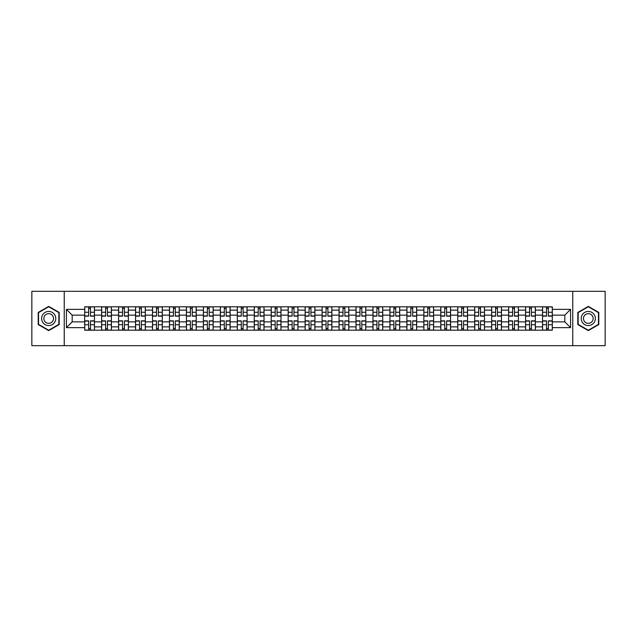 <?xml version="1.0" encoding="UTF-8"?>
<svg xmlns="http://www.w3.org/2000/svg" width="637" height="637" viewBox="0 0 637 637"><rect width="100%" height="100%" fill="white"/><g stroke="black" fill="none" stroke-linecap="round" stroke-linejoin="round"><path stroke-width="0.96" d="M572.759 345.676L605.15 345.676L605.15 291.324L31.85 291.324L31.85 345.676L572.759 345.676L572.759 291.324M101.641 330.189L101.641 310.131L94.459 310.131L94.459 330.189M94.459 310.131L94.459 306.811M101.641 310.131L101.641 306.811M111.419 306.811L111.419 330.189M118.593 330.189L118.593 306.811M128.379 306.811L128.379 330.189M135.554 330.189L135.554 306.811M145.34 306.811L145.34 330.189M152.514 330.189L152.514 306.811M162.292 306.811L162.292 330.189M169.466 330.189L169.466 306.811M179.252 306.811L179.252 330.189M186.426 330.189L186.426 306.811M196.212 306.811L196.212 330.189M203.386 330.189L203.386 306.811M213.164 306.811L213.164 330.189M220.338 330.189L220.338 306.811M230.124 306.811L230.124 330.189M237.298 330.189L237.298 306.811M247.084 306.811L247.084 330.189M254.259 330.189L254.259 306.811M264.037 306.811L264.037 330.189M271.211 330.189L271.211 306.811M280.997 306.811L280.997 330.189M288.171 330.189L288.171 306.811M297.957 306.811L297.957 330.189M305.131 330.189L305.131 306.811M314.909 306.811L314.909 330.189M322.091 330.189L322.091 306.811M331.869 306.811L331.869 330.189M339.043 330.189L339.043 306.811M348.829 306.811L348.829 330.189M356.003 330.189L356.003 306.811M365.789 306.811L365.789 330.189M372.964 330.189L372.964 306.811M382.741 306.811L382.741 330.189M389.916 330.189L389.916 306.811M399.702 306.811L399.702 330.189M406.876 330.189L406.876 306.811M416.662 306.811L416.662 330.189M423.836 330.189L423.836 306.811M433.614 306.811L433.614 330.189M440.788 330.189L440.788 306.811M450.574 306.811L450.574 330.189M457.748 330.189L457.748 306.811M467.534 306.811L467.534 330.189M474.708 330.189L474.708 306.811M484.486 306.811L484.486 330.189M491.66 330.189L491.66 306.811M501.446 306.811L501.446 330.189M508.621 330.189L508.621 306.811M518.407 306.811L518.407 330.189M525.581 330.189L525.581 306.811M535.359 306.811L535.359 330.189M542.541 330.189L542.541 306.811M542.541 321.868L535.359 321.868M525.581 321.868L518.407 321.868M508.621 321.868L501.446 321.868M491.66 321.868L484.486 321.868M474.708 321.868L467.534 321.868M457.748 321.868L450.574 321.868M440.788 321.868L433.614 321.868M423.836 321.868L416.662 321.868M406.876 321.868L399.702 321.868M389.916 321.868L382.741 321.868M372.964 321.868L365.789 321.868M356.003 321.868L348.829 321.868M339.043 321.868L331.869 321.868M322.091 321.868L314.909 321.868M305.131 321.868L297.957 321.868M288.171 321.868L280.997 321.868M271.211 321.868L264.037 321.868M254.259 321.868L247.084 321.868M237.298 321.868L230.124 321.868M220.338 321.868L213.164 321.868M203.386 321.868L196.212 321.868M186.426 321.868L179.252 321.868M169.466 321.868L162.292 321.868M152.514 321.868L145.34 321.868M135.554 321.868L128.379 321.868M118.593 321.868L111.419 321.868M101.641 321.868L94.459 321.868M542.541 315.132L535.359 315.132M525.581 315.132L518.407 315.132M508.621 315.132L501.446 315.132M491.66 315.132L484.486 315.132M474.708 315.132L467.534 315.132M457.748 315.132L450.574 315.132M440.788 315.132L433.614 315.132M423.836 315.132L416.662 315.132M406.876 315.132L399.702 315.132M389.916 315.132L382.741 315.132M372.964 315.132L365.789 315.132M356.003 315.132L348.829 315.132M339.043 315.132L331.869 315.132M322.091 315.132L314.909 315.132M305.131 315.132L297.957 315.132M288.171 315.132L280.997 315.132M271.211 315.132L264.037 315.132M254.259 315.132L247.084 315.132M237.298 315.132L230.124 315.132M220.338 315.132L213.164 315.132M203.386 315.132L196.212 315.132M186.426 315.132L179.252 315.132M169.466 315.132L162.292 315.132M152.514 315.132L145.34 315.132M135.554 315.132L128.379 315.132M118.593 315.132L111.419 315.132M101.641 315.132L94.459 315.132M72.18 321.868L84.681 321.868L84.681 315.132L72.18 315.132L72.18 321.868L66.415 327.633L66.415 309.367L84.681 309.367L84.681 315.132M552.319 315.132L552.319 321.868L564.82 321.868L564.82 315.132L552.319 315.132L552.319 306.811L84.681 306.811L84.681 309.367M552.319 309.367L570.585 309.367L570.585 327.633L552.319 327.633L552.319 321.868M84.681 321.868L84.681 330.189L552.319 330.189L552.319 327.633M84.681 327.633L66.415 327.633M64.241 345.676L64.241 291.324M59.185 312.441L48.699 306.389L38.212 312.441L38.212 324.559L48.699 330.611L59.185 324.559L59.185 312.441M598.788 312.441L588.301 306.389L577.815 312.441L577.815 324.559L588.301 330.611L598.788 324.559L598.788 312.441M90.494 328.557L88.647 328.557M88.647 308.443L90.494 308.443M107.454 328.557L105.607 328.557M105.607 308.443L107.454 308.443M124.414 328.557L122.559 328.557M122.559 308.443L124.414 308.443M141.366 328.557L139.519 328.557M139.519 308.443L141.366 308.443M158.326 328.557L156.479 328.557M156.479 308.443L158.326 308.443M175.286 328.557L173.439 328.557M173.439 308.443L175.286 308.443M192.239 328.557L190.391 328.557M190.391 308.443L192.239 308.443M209.199 328.557L207.351 328.557M207.351 308.443L209.199 308.443M226.159 328.557L224.312 328.557M224.312 308.443L226.159 308.443M243.111 328.557L241.264 328.557M241.264 308.443L243.111 308.443M260.071 328.557L258.224 328.557M258.224 308.443L260.071 308.443M277.031 328.557L275.184 328.557M275.184 308.443L277.031 308.443M293.991 328.557L292.136 328.557M292.136 308.443L293.991 308.443M310.944 328.557L309.096 328.557M309.096 308.443L310.944 308.443M327.904 328.557L326.056 328.557M326.056 308.443L327.904 308.443M344.864 328.557L343.009 328.557M343.009 308.443L344.864 308.443M361.816 328.557L359.969 328.557M359.969 308.443L361.816 308.443M378.776 328.557L376.929 328.557M376.929 308.443L378.776 308.443M395.736 328.557L393.889 328.557M393.889 308.443L395.736 308.443M412.688 328.557L410.841 328.557M410.841 308.443L412.688 308.443M429.649 328.557L427.801 328.557M427.801 308.443L429.649 308.443M446.609 328.557L444.761 328.557M444.761 308.443L446.609 308.443M463.561 328.557L461.714 328.557M461.714 308.443L463.561 308.443M480.521 328.557L478.674 328.557M478.674 308.443L480.521 308.443M497.481 328.557L495.634 328.557M495.634 308.443L497.481 308.443M514.441 328.557L512.586 328.557M512.586 308.443L514.441 308.443M531.393 328.557L529.546 328.557M529.546 308.443L531.393 308.443M548.353 328.557L546.506 328.557M546.506 308.443L548.353 308.443M66.415 309.367L72.18 315.132M564.82 321.868L570.585 327.633M564.82 315.132L570.585 309.367M90.494 316.159L90.494 306.923L94.411 306.923L94.411 316.159L90.494 316.159M88.647 308.34L90.494 308.34M88.647 306.923L84.737 306.923L84.737 316.159L88.647 316.159L88.647 306.923L90.494 306.923M88.647 320.841L88.647 330.077L84.737 330.077L84.737 320.841L88.647 320.841M90.494 328.66L88.647 328.66M90.494 330.077L94.411 330.077L94.411 320.841L90.494 320.841L90.494 330.077L88.647 330.077M107.454 316.159L107.454 306.923L111.364 306.923L111.364 316.159L107.454 316.159M105.607 308.34L107.454 308.34M105.607 306.923L101.689 306.923L101.689 316.159L105.607 316.159L105.607 306.923L107.454 306.923M124.414 316.159L124.414 306.923L128.324 306.923L128.324 316.159L124.414 316.159M122.559 308.34L124.414 308.34M122.559 306.923L118.649 306.923L118.649 316.159L122.559 316.159L122.559 306.923L124.414 306.923M42.583 322.035A7.063 7.063 0 0 0 52.234 324.615A7.063 7.063 0 0 0 54.822 314.965A7.063 7.063 0 0 0 45.163 312.385A7.063 7.063 0 0 0 42.583 322.035M44.51 320.921A4.841 4.841 0 0 0 51.119 322.688A4.841 4.841 0 0 0 52.887 316.079A4.841 4.841 0 0 0 46.278 314.312A4.841 4.841 0 0 0 44.51 320.921M48.699 306.763L58.859 312.632L58.859 324.368L48.699 330.237L38.538 324.368L38.538 312.632L48.699 306.763M582.178 322.035A7.063 7.063 0 0 0 591.837 324.615A7.063 7.063 0 0 0 594.417 314.965A7.063 7.063 0 0 0 584.766 312.385A7.063 7.063 0 0 0 582.178 322.035M584.113 320.921A4.841 4.841 0 0 0 590.722 322.688A4.841 4.841 0 0 0 592.49 316.079A4.841 4.841 0 0 0 585.881 314.312A4.841 4.841 0 0 0 584.113 320.921M588.301 306.763L598.462 312.632L598.462 324.368L588.301 330.237L578.141 324.368L578.141 312.632L588.301 306.763M105.607 320.841L105.607 330.077L101.689 330.077L101.689 320.841L105.607 320.841M107.454 328.66L105.607 328.66M107.454 330.077L111.364 330.077L111.364 320.841L107.454 320.841L107.454 330.077L105.607 330.077M122.559 320.841L122.559 330.077L118.649 330.077L118.649 320.841L122.559 320.841M124.414 328.66L122.559 328.66M124.414 330.077L128.324 330.077L128.324 320.841L124.414 320.841L124.414 330.077L122.559 330.077M141.366 316.159L141.366 306.923L145.284 306.923L145.284 316.159L141.366 316.159M139.519 308.34L141.366 308.34M139.519 306.923L135.609 306.923L135.609 316.159L139.519 316.159L139.519 306.923L141.366 306.923M158.326 316.159L158.326 306.923L162.236 306.923L162.236 316.159L158.326 316.159M156.479 308.34L158.326 308.34M156.479 306.923L152.561 306.923L152.561 316.159L156.479 316.159L156.479 306.923L158.326 306.923M175.286 316.159L175.286 306.923L179.196 306.923L179.196 316.159L175.286 316.159M173.439 308.34L175.286 308.34M173.439 306.923L169.522 306.923L169.522 316.159L173.439 316.159L173.439 306.923L175.286 306.923M139.519 320.841L139.519 330.077L135.609 330.077L135.609 320.841L139.519 320.841M141.366 328.66L139.519 328.66M141.366 330.077L145.284 330.077L145.284 320.841L141.366 320.841L141.366 330.077L139.519 330.077M156.479 320.841L156.479 330.077L152.561 330.077L152.561 320.841L156.479 320.841M158.326 328.66L156.479 328.66M158.326 330.077L162.236 330.077L162.236 320.841L158.326 320.841L158.326 330.077L156.479 330.077M173.439 320.841L173.439 330.077L169.522 330.077L169.522 320.841L173.439 320.841M175.286 328.66L173.439 328.66M175.286 330.077L179.196 330.077L179.196 320.841L175.286 320.841L175.286 330.077L173.439 330.077M190.391 320.841L190.391 330.077L186.482 330.077L186.482 320.841L190.391 320.841M192.239 328.66L190.391 328.66M192.239 330.077L196.156 330.077L196.156 320.841L192.239 320.841L192.239 330.077L190.391 330.077M207.351 320.841L207.351 330.077L203.434 330.077L203.434 320.841L207.351 320.841M209.199 328.66L207.351 328.66M209.199 330.077L213.116 330.077L213.116 320.841L209.199 320.841L209.199 330.077L207.351 330.077M224.312 320.841L224.312 330.077L220.394 330.077L220.394 320.841L224.312 320.841M226.159 328.66L224.312 328.66M226.159 330.077L230.068 330.077L230.068 320.841L226.159 320.841L226.159 330.077L224.312 330.077M241.264 320.841L241.264 330.077L237.354 330.077L237.354 320.841L241.264 320.841M243.111 328.66L241.264 328.66M243.111 330.077L247.029 330.077L247.029 320.841L243.111 320.841L243.111 330.077L241.264 330.077M258.224 320.841L258.224 330.077L254.314 330.077L254.314 320.841L258.224 320.841M260.071 328.66L258.224 328.66M260.071 330.077L263.989 330.077L263.989 320.841L260.071 320.841L260.071 330.077L258.224 330.077M275.184 320.841L275.184 330.077L271.266 330.077L271.266 320.841L275.184 320.841M277.031 328.66L275.184 328.66M277.031 330.077L280.941 330.077L280.941 320.841L277.031 320.841L277.031 330.077L275.184 330.077M292.136 320.841L292.136 330.077L288.227 330.077L288.227 320.841L292.136 320.841M293.991 328.66L292.136 328.66M293.991 330.077L297.901 330.077L297.901 320.841L293.991 320.841L293.991 330.077L292.136 330.077M309.096 320.841L309.096 330.077L305.187 330.077L305.187 320.841L309.096 320.841M310.944 328.66L309.096 328.66M310.944 330.077L314.861 330.077L314.861 320.841L310.944 320.841L310.944 330.077L309.096 330.077M326.056 320.841L326.056 330.077L322.139 330.077L322.139 320.841L326.056 320.841M327.904 328.66L326.056 328.66M327.904 330.077L331.813 330.077L331.813 320.841L327.904 320.841L327.904 330.077L326.056 330.077M343.009 320.841L343.009 330.077L339.099 330.077L339.099 320.841L343.009 320.841M344.864 328.66L343.009 328.66M344.864 330.077L348.773 330.077L348.773 320.841L344.864 320.841L344.864 330.077L343.009 330.077M359.969 320.841L359.969 330.077L356.059 330.077L356.059 320.841L359.969 320.841M361.816 328.66L359.969 328.66M361.816 330.077L365.734 330.077L365.734 320.841L361.816 320.841L361.816 330.077L359.969 330.077M376.929 320.841L376.929 330.077L373.011 330.077L373.011 320.841L376.929 320.841M378.776 328.66L376.929 328.66M378.776 330.077L382.686 330.077L382.686 320.841L378.776 320.841L378.776 330.077L376.929 330.077M393.889 320.841L393.889 330.077L389.971 330.077L389.971 320.841L393.889 320.841M395.736 328.66L393.889 328.66M395.736 330.077L399.646 330.077L399.646 320.841L395.736 320.841L395.736 330.077L393.889 330.077M410.841 320.841L410.841 330.077L406.932 330.077L406.932 320.841L410.841 320.841M412.688 328.66L410.841 328.66M412.688 330.077L416.606 330.077L416.606 320.841L412.688 320.841L412.688 330.077L410.841 330.077M427.801 320.841L427.801 330.077L423.884 330.077L423.884 320.841L427.801 320.841M429.649 328.66L427.801 328.66M429.649 330.077L433.566 330.077L433.566 320.841L429.649 320.841L429.649 330.077L427.801 330.077M444.761 320.841L444.761 330.077L440.844 330.077L440.844 320.841L444.761 320.841M446.609 328.66L444.761 328.66M446.609 330.077L450.518 330.077L450.518 320.841L446.609 320.841L446.609 330.077L444.761 330.077M192.239 316.159L192.239 306.923L196.156 306.923L196.156 316.159L192.239 316.159M190.391 308.34L192.239 308.34M190.391 306.923L186.482 306.923L186.482 316.159L190.391 316.159L190.391 306.923L192.239 306.923M209.199 316.159L209.199 306.923L213.116 306.923L213.116 316.159L209.199 316.159M207.351 308.34L209.199 308.34M207.351 306.923L203.434 306.923L203.434 316.159L207.351 316.159L207.351 306.923L209.199 306.923M226.159 316.159L226.159 306.923L230.068 306.923L230.068 316.159L226.159 316.159M224.312 308.34L226.159 308.34M224.312 306.923L220.394 306.923L220.394 316.159L224.312 316.159L224.312 306.923L226.159 306.923M243.111 316.159L243.111 306.923L247.029 306.923L247.029 316.159L243.111 316.159M241.264 308.34L243.111 308.34M241.264 306.923L237.354 306.923L237.354 316.159L241.264 316.159L241.264 306.923L243.111 306.923M260.071 316.159L260.071 306.923L263.989 306.923L263.989 316.159L260.071 316.159M258.224 308.34L260.071 308.34M258.224 306.923L254.314 306.923L254.314 316.159L258.224 316.159L258.224 306.923L260.071 306.923M277.031 316.159L277.031 306.923L280.941 306.923L280.941 316.159L277.031 316.159M275.184 308.34L277.031 308.34M275.184 306.923L271.266 306.923L271.266 316.159L275.184 316.159L275.184 306.923L277.031 306.923M293.991 316.159L293.991 306.923L297.901 306.923L297.901 316.159L293.991 316.159M292.136 308.34L293.991 308.34M292.136 306.923L288.227 306.923L288.227 316.159L292.136 316.159L292.136 306.923L293.991 306.923M310.944 316.159L310.944 306.923L314.861 306.923L314.861 316.159L310.944 316.159M309.096 308.34L310.944 308.34M309.096 306.923L305.187 306.923L305.187 316.159L309.096 316.159L309.096 306.923L310.944 306.923M327.904 316.159L327.904 306.923L331.813 306.923L331.813 316.159L327.904 316.159M326.056 308.34L327.904 308.34M326.056 306.923L322.139 306.923L322.139 316.159L326.056 316.159L326.056 306.923L327.904 306.923M344.864 316.159L344.864 306.923L348.773 306.923L348.773 316.159L344.864 316.159M343.009 308.34L344.864 308.34M343.009 306.923L339.099 306.923L339.099 316.159L343.009 316.159L343.009 306.923L344.864 306.923M361.816 316.159L361.816 306.923L365.734 306.923L365.734 316.159L361.816 316.159M359.969 308.34L361.816 308.34M359.969 306.923L356.059 306.923L356.059 316.159L359.969 316.159L359.969 306.923L361.816 306.923M378.776 316.159L378.776 306.923L382.686 306.923L382.686 316.159L378.776 316.159M376.929 308.34L378.776 308.34M376.929 306.923L373.011 306.923L373.011 316.159L376.929 316.159L376.929 306.923L378.776 306.923M395.736 316.159L395.736 306.923L399.646 306.923L399.646 316.159L395.736 316.159M393.889 308.34L395.736 308.34M393.889 306.923L389.971 306.923L389.971 316.159L393.889 316.159L393.889 306.923L395.736 306.923M412.688 316.159L412.688 306.923L416.606 306.923L416.606 316.159L412.688 316.159M410.841 308.34L412.688 308.34M410.841 306.923L406.932 306.923L406.932 316.159L410.841 316.159L410.841 306.923L412.688 306.923M429.649 316.159L429.649 306.923L433.566 306.923L433.566 316.159L429.649 316.159M427.801 308.34L429.649 308.34M427.801 306.923L423.884 306.923L423.884 316.159L427.801 316.159L427.801 306.923L429.649 306.923M446.609 316.159L446.609 306.923L450.518 306.923L450.518 316.159L446.609 316.159M444.761 308.34L446.609 308.34M444.761 306.923L440.844 306.923L440.844 316.159L444.761 316.159L444.761 306.923L446.609 306.923M463.561 316.159L463.561 306.923L467.478 306.923L467.478 316.159L463.561 316.159M461.714 308.34L463.561 308.34M461.714 306.923L457.804 306.923L457.804 316.159L461.714 316.159L461.714 306.923L463.561 306.923M480.521 316.159L480.521 306.923L484.438 306.923L484.438 316.159L480.521 316.159M478.674 308.34L480.521 308.34M478.674 306.923L474.764 306.923L474.764 316.159L478.674 316.159L478.674 306.923L480.521 306.923M497.481 316.159L497.481 306.923L501.391 306.923L501.391 316.159L497.481 316.159M495.634 308.34L497.481 308.34M495.634 306.923L491.716 306.923L491.716 316.159L495.634 316.159L495.634 306.923L497.481 306.923M514.441 316.159L514.441 306.923L518.351 306.923L518.351 316.159L514.441 316.159M512.586 308.34L514.441 308.34M512.586 306.923L508.676 306.923L508.676 316.159L512.586 316.159L512.586 306.923L514.441 306.923M461.714 320.841L461.714 330.077L457.804 330.077L457.804 320.841L461.714 320.841M463.561 328.66L461.714 328.66M463.561 330.077L467.478 330.077L467.478 320.841L463.561 320.841L463.561 330.077L461.714 330.077M478.674 320.841L478.674 330.077L474.764 330.077L474.764 320.841L478.674 320.841M480.521 328.66L478.674 328.66M480.521 330.077L484.438 330.077L484.438 320.841L480.521 320.841L480.521 330.077L478.674 330.077M495.634 320.841L495.634 330.077L491.716 330.077L491.716 320.841L495.634 320.841M497.481 328.66L495.634 328.66M497.481 330.077L501.391 330.077L501.391 320.841L497.481 320.841L497.481 330.077L495.634 330.077M512.586 320.841L512.586 330.077L508.676 330.077L508.676 320.841L512.586 320.841M514.441 328.66L512.586 328.66M514.441 330.077L518.351 330.077L518.351 320.841L514.441 320.841L514.441 330.077L512.586 330.077M531.393 316.159L531.393 306.923L535.311 306.923L535.311 316.159L531.393 316.159M529.546 308.34L531.393 308.34M529.546 306.923L525.636 306.923L525.636 316.159L529.546 316.159L529.546 306.923L531.393 306.923M529.546 320.841L529.546 330.077L525.636 330.077L525.636 320.841L529.546 320.841M531.393 328.66L529.546 328.66M531.393 330.077L535.311 330.077L535.311 320.841L531.393 320.841L531.393 330.077L529.546 330.077M548.353 316.159L548.353 306.923L552.263 306.923L552.263 316.159L548.353 316.159M546.506 308.34L548.353 308.34M546.506 306.923L542.589 306.923L542.589 316.159L546.506 316.159L546.506 306.923L548.353 306.923M546.506 320.841L546.506 330.077L542.589 330.077L542.589 320.841L546.506 320.841M548.353 328.66L546.506 328.66M548.353 330.077L552.263 330.077L552.263 320.841L548.353 320.841L548.353 330.077L546.506 330.077M525.581 310.131L518.407 310.131M508.621 310.131L501.446 310.131M491.66 310.131L484.486 310.131M474.708 310.131L467.534 310.131M457.748 310.131L450.574 310.131M440.788 310.131L433.614 310.131M423.836 310.131L416.662 310.131M406.876 310.131L399.702 310.131M389.916 310.131L382.741 310.131M372.964 310.131L365.789 310.131M356.003 310.131L348.829 310.131M339.043 310.131L331.869 310.131M322.091 310.131L314.909 310.131M305.131 310.131L297.957 310.131M288.171 310.131L280.997 310.131M271.211 310.131L264.037 310.131M254.259 310.131L247.084 310.131M237.298 310.131L230.124 310.131M220.338 310.131L213.164 310.131M203.386 310.131L196.212 310.131M186.426 310.131L179.252 310.131M169.466 310.131L162.292 310.131M152.514 310.131L145.34 310.131M135.554 310.131L128.379 310.131M118.593 310.131L111.419 310.131M542.541 310.131L535.359 310.131M525.581 326.869L518.407 326.869M508.621 326.869L501.446 326.869M491.66 326.869L484.486 326.869M474.708 326.869L467.534 326.869M457.748 326.869L450.574 326.869M440.788 326.869L433.614 326.869M423.836 326.869L416.662 326.869M406.876 326.869L399.702 326.869M389.916 326.869L382.741 326.869M372.964 326.869L365.789 326.869M356.003 326.869L348.829 326.869M339.043 326.869L331.869 326.869M322.091 326.869L314.909 326.869M305.131 326.869L297.957 326.869M288.171 326.869L280.997 326.869M271.211 326.869L264.037 326.869M254.259 326.869L247.084 326.869M237.298 326.869L230.124 326.869M220.338 326.869L213.164 326.869M203.386 326.869L196.212 326.869M186.426 326.869L179.252 326.869M169.466 326.869L162.292 326.869M152.514 326.869L145.34 326.869M135.554 326.869L128.379 326.869M118.593 326.869L111.419 326.869M101.641 326.869L94.459 326.869M542.541 326.869L535.359 326.869M90.494 315.936L94.411 315.936M90.494 312.265L94.411 312.265M84.737 315.936L88.647 315.936M84.737 312.265L88.647 312.265M88.647 321.064L84.737 321.064M88.647 324.735L84.737 324.735M94.411 321.064L90.494 321.064M94.411 324.735L90.494 324.735M107.454 315.936L111.364 315.936M107.454 312.265L111.364 312.265M101.689 315.936L105.607 315.936M101.689 312.265L105.607 312.265M124.414 315.936L128.324 315.936M124.414 312.265L128.324 312.265M118.649 315.936L122.559 315.936M118.649 312.265L122.559 312.265M105.607 321.064L101.689 321.064M105.607 324.735L101.689 324.735M111.364 321.064L107.454 321.064M111.364 324.735L107.454 324.735M122.559 321.064L118.649 321.064M122.559 324.735L118.649 324.735M128.324 321.064L124.414 321.064M128.324 324.735L124.414 324.735M141.366 315.936L145.284 315.936M141.366 312.265L145.284 312.265M135.609 315.936L139.519 315.936M135.609 312.265L139.519 312.265M158.326 315.936L162.236 315.936M158.326 312.265L162.236 312.265M152.561 315.936L156.479 315.936M152.561 312.265L156.479 312.265M175.286 315.936L179.196 315.936M175.286 312.265L179.196 312.265M169.522 315.936L173.439 315.936M169.522 312.265L173.439 312.265M139.519 321.064L135.609 321.064M139.519 324.735L135.609 324.735M145.284 321.064L141.366 321.064M145.284 324.735L141.366 324.735M156.479 321.064L152.561 321.064M156.479 324.735L152.561 324.735M162.236 321.064L158.326 321.064M162.236 324.735L158.326 324.735M173.439 321.064L169.522 321.064M173.439 324.735L169.522 324.735M179.196 321.064L175.286 321.064M179.196 324.735L175.286 324.735M190.391 321.064L186.482 321.064M190.391 324.735L186.482 324.735M196.156 321.064L192.239 321.064M196.156 324.735L192.239 324.735M207.351 321.064L203.434 321.064M207.351 324.735L203.434 324.735M213.116 321.064L209.199 321.064M213.116 324.735L209.199 324.735M224.312 321.064L220.394 321.064M224.312 324.735L220.394 324.735M230.068 321.064L226.159 321.064M230.068 324.735L226.159 324.735M241.264 321.064L237.354 321.064M241.264 324.735L237.354 324.735M247.029 321.064L243.111 321.064M247.029 324.735L243.111 324.735M258.224 321.064L254.314 321.064M258.224 324.735L254.314 324.735M263.989 321.064L260.071 321.064M263.989 324.735L260.071 324.735M275.184 321.064L271.266 321.064M275.184 324.735L271.266 324.735M280.941 321.064L277.031 321.064M280.941 324.735L277.031 324.735M292.136 321.064L288.227 321.064M292.136 324.735L288.227 324.735M297.901 321.064L293.991 321.064M297.901 324.735L293.991 324.735M309.096 321.064L305.187 321.064M309.096 324.735L305.187 324.735M314.861 321.064L310.944 321.064M314.861 324.735L310.944 324.735M326.056 321.064L322.139 321.064M326.056 324.735L322.139 324.735M331.813 321.064L327.904 321.064M331.813 324.735L327.904 324.735M343.009 321.064L339.099 321.064M343.009 324.735L339.099 324.735M348.773 321.064L344.864 321.064M348.773 324.735L344.864 324.735M359.969 321.064L356.059 321.064M359.969 324.735L356.059 324.735M365.734 321.064L361.816 321.064M365.734 324.735L361.816 324.735M376.929 321.064L373.011 321.064M376.929 324.735L373.011 324.735M382.686 321.064L378.776 321.064M382.686 324.735L378.776 324.735M393.889 321.064L389.971 321.064M393.889 324.735L389.971 324.735M399.646 321.064L395.736 321.064M399.646 324.735L395.736 324.735M410.841 321.064L406.932 321.064M410.841 324.735L406.932 324.735M416.606 321.064L412.688 321.064M416.606 324.735L412.688 324.735M427.801 321.064L423.884 321.064M427.801 324.735L423.884 324.735M433.566 321.064L429.649 321.064M433.566 324.735L429.649 324.735M444.761 321.064L440.844 321.064M444.761 324.735L440.844 324.735M450.518 321.064L446.609 321.064M450.518 324.735L446.609 324.735M192.239 315.936L196.156 315.936M192.239 312.265L196.156 312.265M186.482 315.936L190.391 315.936M186.482 312.265L190.391 312.265M209.199 315.936L213.116 315.936M209.199 312.265L213.116 312.265M203.434 315.936L207.351 315.936M203.434 312.265L207.351 312.265M226.159 315.936L230.068 315.936M226.159 312.265L230.068 312.265M220.394 315.936L224.312 315.936M220.394 312.265L224.312 312.265M243.111 315.936L247.029 315.936M243.111 312.265L247.029 312.265M237.354 315.936L241.264 315.936M237.354 312.265L241.264 312.265M260.071 315.936L263.989 315.936M260.071 312.265L263.989 312.265M254.314 315.936L258.224 315.936M254.314 312.265L258.224 312.265M277.031 315.936L280.941 315.936M277.031 312.265L280.941 312.265M271.266 315.936L275.184 315.936M271.266 312.265L275.184 312.265M293.991 315.936L297.901 315.936M293.991 312.265L297.901 312.265M288.227 315.936L292.136 315.936M288.227 312.265L292.136 312.265M310.944 315.936L314.861 315.936M310.944 312.265L314.861 312.265M305.187 315.936L309.096 315.936M305.187 312.265L309.096 312.265M327.904 315.936L331.813 315.936M327.904 312.265L331.813 312.265M322.139 315.936L326.056 315.936M322.139 312.265L326.056 312.265M344.864 315.936L348.773 315.936M344.864 312.265L348.773 312.265M339.099 315.936L343.009 315.936M339.099 312.265L343.009 312.265M361.816 315.936L365.734 315.936M361.816 312.265L365.734 312.265M356.059 315.936L359.969 315.936M356.059 312.265L359.969 312.265M378.776 315.936L382.686 315.936M378.776 312.265L382.686 312.265M373.011 315.936L376.929 315.936M373.011 312.265L376.929 312.265M395.736 315.936L399.646 315.936M395.736 312.265L399.646 312.265M389.971 315.936L393.889 315.936M389.971 312.265L393.889 312.265M412.688 315.936L416.606 315.936M412.688 312.265L416.606 312.265M406.932 315.936L410.841 315.936M406.932 312.265L410.841 312.265M429.649 315.936L433.566 315.936M429.649 312.265L433.566 312.265M423.884 315.936L427.801 315.936M423.884 312.265L427.801 312.265M446.609 315.936L450.518 315.936M446.609 312.265L450.518 312.265M440.844 315.936L444.761 315.936M440.844 312.265L444.761 312.265M463.561 315.936L467.478 315.936M463.561 312.265L467.478 312.265M457.804 315.936L461.714 315.936M457.804 312.265L461.714 312.265M480.521 315.936L484.438 315.936M480.521 312.265L484.438 312.265M474.764 315.936L478.674 315.936M474.764 312.265L478.674 312.265M497.481 315.936L501.391 315.936M497.481 312.265L501.391 312.265M491.716 315.936L495.634 315.936M491.716 312.265L495.634 312.265M514.441 315.936L518.351 315.936M514.441 312.265L518.351 312.265M508.676 315.936L512.586 315.936M508.676 312.265L512.586 312.265M461.714 321.064L457.804 321.064M461.714 324.735L457.804 324.735M467.478 321.064L463.561 321.064M467.478 324.735L463.561 324.735M478.674 321.064L474.764 321.064M478.674 324.735L474.764 324.735M484.438 321.064L480.521 321.064M484.438 324.735L480.521 324.735M495.634 321.064L491.716 321.064M495.634 324.735L491.716 324.735M501.391 321.064L497.481 321.064M501.391 324.735L497.481 324.735M512.586 321.064L508.676 321.064M512.586 324.735L508.676 324.735M518.351 321.064L514.441 321.064M518.351 324.735L514.441 324.735M531.393 315.936L535.311 315.936M531.393 312.265L535.311 312.265M525.636 315.936L529.546 315.936M525.636 312.265L529.546 312.265M529.546 321.064L525.636 321.064M529.546 324.735L525.636 324.735M535.311 321.064L531.393 321.064M535.311 324.735L531.393 324.735M548.353 315.936L552.263 315.936M548.353 312.265L552.263 312.265M542.589 315.936L546.506 315.936M542.589 312.265L546.506 312.265M546.506 321.064L542.589 321.064M546.506 324.735L542.589 324.735M552.263 321.064L548.353 321.064M552.263 324.735L548.353 324.735"/></g></svg>
